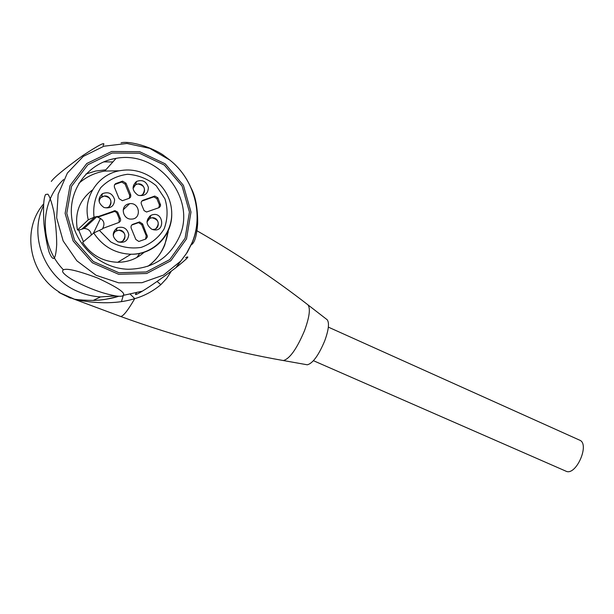 <?xml version="1.0" encoding="UTF-8"?>
<svg xmlns="http://www.w3.org/2000/svg" width="614" height="614" viewBox="0 0 614 614"><rect width="100%" height="100%" fill="white"/><g stroke="black" fill="none" stroke-linecap="round" stroke-linejoin="round"><path stroke-width="0.92" d="M171.275 271.211L166.709 278.395L160.837 284.666C152.947 291.282 144.252 295.94 134.758 298.634C114.473 304.981 91.478 302.948 75.284 299.478L74.517 299.218C79.398 299.939 85.63 300.338 93.221 300.415L98.839 300.139C100.566 300.123 112.155 298.627 118.74 296.24M115.823 295.94L100.527 296.9L93.259 300.415C101.295 300.269 109.614 298.864 118.218 296.209M74.517 299.218L58.821 292.356M136.822 257.527L139.854 253.321M326.717 319.387L327.208 319.771C329.495 322.949 328.659 329.994 324.699 340.916C318.574 355.422 312.772 363.381 307.315 364.8L306.547 364.662M157.069 281.458L160.837 284.666M313.447 360.702L565.908 471.161C575.963 476.456 590.284 443.784 579.524 440.108L328.352 327.132M149.739 216.12L150.146 217.448M147.805 266.338L149.179 265.309C156.148 259.883 161.336 253.114 164.744 245.001L168.405 230.281M119.576 170.776L104.702 171.076C94.855 172.734 86.229 176.832 78.822 183.386M78.623 230.081L77.418 229.736C74.478 213.165 79.505 199.903 92.507 189.949M144.328 252.101C136.93 258.816 128.065 262.209 117.75 262.285C102.83 261.687 91.118 255.063 82.621 242.4L93.727 232.982L102.653 228.845M77.487 230.027L88.27 219.804L94.011 217.272C92.867 206.481 95.116 196.603 100.742 187.661C108.087 180.109 117.051 175.65 127.62 174.269C138.327 175.013 147.867 178.843 156.24 185.766L164.959 198.867C168.013 209.105 167.745 219.114 164.145 228.876C158.665 237.679 150.983 243.865 141.082 247.427C130.552 248.946 120.451 247.112 110.766 241.924L99.468 230.488M119.055 222.398L119.223 218.737L117.105 213.419L116.084 212.114L114.557 211.462L97.618 217.241L98.417 216.512L97.119 216.466L94.011 217.272M91.363 234.985C90.734 230.856 88.301 228.684 84.064 228.485L78.646 230.166M97.618 217.241C103.866 219.436 105.478 223.335 102.446 228.922M139.67 195.59C147.237 195.198 145.364 182.849 137.897 183.939L135.602 184.714L133.061 188.429M133.061 188.383C133.683 185.85 135.295 184.369 137.881 183.947C144.451 185.321 146.071 188.79 142.74 194.339M105.9 207.808C113.651 207.524 111.978 195.014 104.319 196.012L101.794 196.864L100.512 197.969L99.476 199.811L99.192 201.929M100.803 197.654L104.311 196.027C110.804 197.355 112.485 200.793 109.346 206.342M117.742 241.724L119.523 241.97C127.252 242.154 126.476 229.636 118.801 230.166L116.284 230.826L114.887 231.869L113.697 233.688L113.283 235.845M115.47 231.34L118.786 230.173C125.333 232.054 126.653 235.646 122.754 240.949M152.234 229.398L153.078 229.436C160.63 229.467 159.586 217.11 152.095 217.763L149.801 218.377L146.992 221.923M146.992 221.877C147.79 219.405 149.486 218.039 152.08 217.77C158.665 219.651 159.955 223.243 155.956 228.538M127.935 204.078L129.646 203.671C139.977 202.144 141.834 219.344 131.304 219.091C122.938 219.551 120.006 206.527 127.935 204.078M137.812 195.06C132.025 190.754 131.588 186.226 136.485 181.46C142.318 179.326 146.278 181.291 148.365 187.354C148.151 193.633 144.896 196.311 138.603 195.375L137.812 195.06M143.016 200.248C141.143 201.246 140.683 202.735 141.642 204.731L144.06 210.61L146.562 212.014L158.995 207.67L160.131 206.642L160.584 205.153L157.859 197.785L154.774 196.073L143.016 200.248L141.75 201.162M151.742 229.199C145.817 224.67 145.541 220.058 150.921 215.353C163.961 209.366 166.064 234.233 152.103 229.344L151.742 229.199M142.648 223.957L139.531 221.93L133.468 224.087C131.404 224.709 130.652 226.082 131.212 228.208L135.824 239.46L138.833 241.479L145.879 238.992L147.444 236.751L142.648 223.957L141.673 224.647L138.572 222.629L131.734 225.023M118.003 241.847L117.965 241.824C111.978 237.303 111.694 232.652 117.113 227.886C123.268 226.059 127.152 228.293 128.779 234.594C127.965 240.949 124.373 243.367 118.003 241.847M103.259 228.247L118.709 222.544C120.613 221.531 121.081 220.027 120.114 218.024L117.65 212.091L115.094 210.679L98.417 216.512M103.812 207.378C97.948 203.111 97.472 198.552 102.369 193.694C108.432 191.422 112.515 193.418 114.618 199.688C114.219 206.166 110.758 208.783 104.219 207.555L103.812 207.378M122.593 181.161L125.993 183.21L130.613 194.508C131.173 196.641 130.421 198.007 128.357 198.606L122.386 200.717L119.101 198.667L114.342 187.024L114.388 185.121L115.555 183.663L122.593 181.161L121.702 182.036L114.68 184.538M129.347 198.276L129.684 195.329L125.087 184.077L121.702 182.036M158.842 207.739L159.425 204.969L156.823 198.583L153.753 196.879L142.041 201.039M145.541 239.168L146.239 235.814L141.673 224.647M191.276 244.825C194.63 242.975 196.764 235.83 197.67 223.396C197.769 208.161 195.574 196.35 191.077 187.953M63.104 270.106C65.698 267.796 77.172 270.429 97.526 277.996C117.259 287.175 125.862 292.962 123.322 295.365C121.81 297.13 115.24 296.347 103.605 293.024C91.524 289.501 74.985 281.918 68.277 277.106C63.296 273.575 61.569 271.242 63.104 270.106M51.307 181.46C53.855 177.592 64.278 169.011 82.575 155.71C99.506 144.543 106.345 141.136 103.083 145.487M45.605 194.477L47.869 194.17C49.703 196.419 51.699 202.275 53.863 211.746C55.728 223.634 56.672 234.517 56.695 244.41C56.288 251.855 55.429 256.522 54.116 258.394C52.65 258.985 50.962 256.859 49.059 252.001C46.963 244.856 45.267 235.53 43.985 224.026C43.049 207.716 43.586 197.869 45.605 194.477M185.674 257.688C190.509 255.278 187.186 258.655 175.704 267.834C161.735 278.38 150.614 286.155 142.356 291.166C136.062 294.958 134.082 295.58 136.408 293.031M121.088 142.862C126.937 140.882 147.007 144.82 162.411 154.482M185.098 238.209L189.442 212.045L182.066 186.027L164.314 165.059L139.432 153.231L112.139 153.032L87.833 164.775L71.539 186.318L66.765 213.357L74.578 240.281L93.305 261.503L118.962 272.754L146.247 271.964L169.771 259.576L185.098 238.209M179.38 236.735C196.956 198.921 158.443 150.115 116.084 158.358C88.846 162.472 68.461 188.828 71.631 216.903C74.517 244.994 100.274 268.518 128.042 269.254C152.326 268.848 169.433 258.01 179.38 236.735M115.417 295.879L100.527 296.9C92.875 296.455 85.453 294.705 78.277 291.658C45.413 278.541 28.213 236.674 43.471 205.805M43.571 203.986C21.152 229.69 29.334 274.212 59.696 292.325M327.208 319.771L307.998 304.882C310.6 308.627 309.418 317.269 304.46 330.808C296.808 348.821 289.785 358.729 283.384 360.548C230.304 351.269 176.003 336.556 120.482 316.425L120.275 316.348M130.429 294.39L134.758 298.634C127.674 310.807 122.915 316.74 120.482 316.425L71.047 298.013M121.449 301.589L123.66 294.259M93.405 233.259L100.573 218.277M95.101 216.872L82.176 228.868M88.27 219.804C82.391 196.864 99 172.872 121.925 170.393C145.51 166.901 169.195 185.888 171.483 209.282C174.238 232.645 154.958 254.488 130.966 254.234C115.156 253.559 102.745 246.475 93.727 232.982M171.728 213.657C172.404 235.607 153.385 254.871 130.966 254.234L117.75 262.285M113.045 211.615L113.905 210.863M118.18 213.311L117.297 214.056M119.223 218.737L120.114 218.024M125.993 183.21L125.087 184.077M121.357 182.097L122.247 181.222M129.684 195.329L130.613 194.508M115.831 183.509L114.964 184.377M152.993 197.04L154.007 196.242M157.859 197.785L156.823 198.583M159.425 204.969L160.461 204.201M133.468 224.087L132.532 224.778M137.129 223.074L138.081 222.375M146.239 235.814L147.23 235.17M168.113 232.698L168.182 230.872M105.838 169.809L95.677 171.037L85.937 174.038M112.876 161.942L103.628 161.896M63.564 179.587C39.258 202.321 39.15 245.009 63.495 269.868M192.205 242.676C203.948 215.038 194.569 179.856 170.024 160.193L149.785 148.365L126.944 143.484L103.927 146.209L83.281 156.401L67.386 173.048L58.13 194.346L56.649 217.878L63.15 240.918L76.85 260.804L96.099 275.295L118.655 282.831L141.949 282.716L163.447 275.118L180.892 260.973L187.301 252.293L192.205 242.676M186.518 238.861L190.977 212.03L183.409 185.351L165.212 163.846L139.693 151.704L111.694 151.481L86.751 163.516L70.019 185.628L65.122 213.373L73.143 241.01L92.369 262.784L118.694 274.312L146.685 273.491L170.807 260.773L186.518 238.861M307.998 304.882C274.105 278.51 237.111 253.82 197.025 230.81M307.315 364.8L283.384 360.548M59.082 292.517L70.472 298.135M149.179 265.309C159.648 257.466 165.98 245.945 168.198 230.757M83.443 241.709L78.561 229.836M84.064 228.485L97.119 216.466M101.794 196.864L102.369 193.694M116.284 230.826L117.113 227.886M149.801 218.377L150.921 215.353M135.602 184.714L136.485 181.46M114.764 210.686L113.897 211.439M154.774 196.073L153.753 196.879M139.531 221.93L138.572 222.629M123.222 209.804L129.646 203.671M162.426 154.467L170.024 160.193C194.446 179.848 203.733 214.839 192.144 242.53L186.449 253.521L175.711 267.842M123.322 295.365L142.348 291.159M104.702 171.076L116.084 158.358"/></g></svg>

